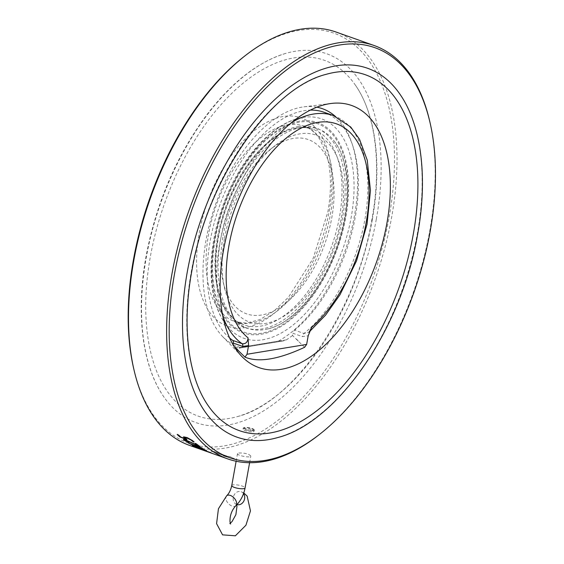 <?xml version="1.0" encoding="UTF-8"?>
<svg xmlns="http://www.w3.org/2000/svg" width="564" height="564" viewBox="0 0 564 564"><rect width="100%" height="100%" fill="white"/><g stroke="black" fill="none" stroke-linecap="round" stroke-linejoin="round"><path stroke-width="0.42" stroke-dasharray="2.82 2.11" d="M243.556 493.592A6.761 5.668 -72.8 0 0 240.941 491.653A6.761 5.668 -72.8 0 0 233.517 496.44A6.761 5.668 -72.8 0 0 236.936 504.576A6.761 5.668 -72.8 0 0 236.986 504.59M238.798 453.005C244.875 452.843 248.879 453.858 250.804 456.057C250.825 458.32 236.739 455.465 237.493 453.667L238.798 453.005M223.14 235.689A92.447 50.351 -70.5 0 1 270.078 149.545A92.447 50.351 -70.5 0 1 333.112 178.915A92.447 50.351 -70.5 0 1 290.671 298.892A92.447 50.351 -70.5 0 1 223.196 282.092A92.447 50.351 -70.5 0 1 223.14 235.689M224.514 238.234A99.208 54.031 -70.5 0 1 274.887 145.794A99.208 54.031 -70.5 0 1 342.531 177.307A99.208 54.031 -70.5 0 1 296.988 306.069A99.208 54.031 -70.5 0 1 224.571 288.035A99.208 54.031 -70.5 0 1 224.514 238.234M220.686 238.861A105.722 57.577 109.5 0 0 268.083 328.882A105.722 57.577 109.5 0 0 337.089 247.815A105.722 57.577 109.5 0 0 334.403 141.395A105.722 57.577 109.5 0 0 271.101 143.03A105.722 57.577 109.5 0 0 220.686 238.861M261.28 333.289A110.523 60.193 -70.5 0 1 215.328 238.438A110.523 60.193 -70.5 0 1 299.272 122.148A110.523 60.193 -70.5 0 1 345.224 217.006A110.523 60.193 -70.5 0 1 261.28 333.289M309.735 331.195L308.557 332.422L304.017 333.493L294.57 330.151A3.384 1.84 109.5 0 0 292.906 333.261L302.353 336.602L308.198 335.763M229.682 338.062A123.445 67.236 -70.5 0 1 219.424 206.191A123.445 67.236 -70.5 0 1 310.313 110.107M323.976 112.236A123.445 67.236 -70.5 0 1 356.73 207.883A123.445 67.236 -70.5 0 1 294.57 330.151M299.449 121.154A111.566 60.764 109.5 0 0 213.911 290.368A111.566 60.764 109.5 0 0 327.465 271.637A111.566 60.764 109.5 0 0 299.449 121.154M302.812 117.46A116.367 63.38 -70.5 0 1 351.189 217.33A116.367 63.38 -70.5 0 1 295.698 322.827A116.367 63.38 -70.5 0 1 226.016 324.624A116.367 63.38 -70.5 0 1 223.055 207.481A116.367 63.38 -70.5 0 1 299.019 118.25A116.367 63.38 -70.5 0 1 302.812 117.46M234.257 346.67L232.883 345.323L233.017 344.59M304.602 347.297L292.504 335.488L292.906 333.261M292.504 335.488A127.556 69.471 -70.5 0 1 286.385 339.859L283.304 340.853L278.447 341.086L240.179 347.403L239.073 348.207L283.932 340.804L239.207 348.129L237.754 347.882A127.556 69.471 -70.5 0 1 232.883 345.323M278.447 341.086A126.265 68.766 109.5 0 0 351.287 230.239A126.265 68.766 109.5 0 0 335.15 116.233M316.848 107.188A126.265 68.766 109.5 0 0 303.897 106.836A126.265 68.766 109.5 0 0 301.98 107.111A126.265 68.766 109.5 0 0 214.905 206.332A126.265 68.766 109.5 0 0 222.632 336.567A126.265 68.766 109.5 0 0 232.925 344.435M233.031 344.491A126.265 68.766 109.5 0 0 240.179 347.403M215.103 454.429A219.269 119.427 -70.5 0 0 216.442 454.866L205.035 450.833A219.269 119.427 -70.5 0 1 202.998 450.15A219.248 119.413 -70.5 0 1 202.716 450.023L202.3 449.868M208.645 406.299A188.764 102.81 -70.5 0 1 205.402 218.416A188.764 102.81 -70.5 0 1 326.062 74.356M372.254 219.897A188.764 102.81 -70.5 0 1 237.592 416.535A188.764 102.81 -70.5 0 1 164.399 203.914A188.764 102.81 -70.5 0 1 355.01 84.6A188.764 102.81 -70.5 0 1 372.254 219.897M205.035 450.833L205.042 450.812A219.248 119.413 -70.5 0 1 203.005 450.128L202.3 449.882M216.442 454.866L216.449 454.845A219.248 119.413 -70.5 0 1 214.419 454.168A219.248 119.413 -70.5 0 1 214.123 454.062L212.586 453.505M205.042 450.812L216.449 454.845M399.439 93.49A195.666 106.568 -70.5 0 1 417.311 233.729A195.666 106.568 -70.5 0 1 277.728 437.558M376.308 219.227A195.666 106.568 -70.5 0 1 281.655 397.733A195.666 106.568 -70.5 0 1 164.223 397.409A195.666 106.568 -70.5 0 1 160.86 202.659A195.666 106.568 -70.5 0 1 285.927 53.34A195.666 106.568 -70.5 0 1 376.308 219.227M237.211 460.041L223.464 455.938L237.204 460.062L229.64 456.48A219.248 119.413 -70.5 0 1 227.828 456.375L213.685 451.369A219.248 119.413 -70.5 0 1 211.112 451.137L211.105 451.158A219.269 119.427 -70.5 0 0 213.678 451.39L227.821 456.396A219.269 119.427 -70.5 0 0 229.64 456.502L237.204 460.062M211.112 451.137L225.255 456.135A219.248 119.413 -70.5 0 1 223.471 455.916M187.008 439.469L187.015 439.448A219.248 119.413 -70.5 0 1 185.464 438.073L185.175 437.636M194.136 441.986L194.143 441.972A219.248 119.413 -70.5 0 1 192.599 440.597L187.128 437.551L183.568 436.804M180.91 437.114L185.196 438.602M180.924 437.093A219.248 119.413 -70.5 0 1 178.612 434.999L177.519 434.407M189.067 442.585L184.992 440.272M199.769 446.378L199.783 446.357A219.248 119.413 -70.5 0 1 196.547 443.946L195.426 443.396M183.885 440.131C182.863 439.271 183.385 439.173 185.45 439.842L197.619 445.327M202.264 448.049L188.298 442.98M193.967 445.56L190.865 444.108M196.695 447.654L203.533 449.557M210.985 452.751L199.734 448.704M206.579 450.587L192.578 445.518M201.285 449.522L215.547 454.563A219.248 119.413 -70.5 0 0 215.843 454.669A219.248 119.413 -70.5 0 0 218.346 455.5L204.083 450.453A219.248 119.413 -70.5 0 1 201.581 449.628M243.958 56.64A217.464 118.44 -70.5 0 1 389.118 217.112A217.464 118.44 -70.5 0 1 261.555 431.516A217.464 118.44 -70.5 0 1 133.668 368.454M225.255 456.135L225.247 456.156A219.269 119.427 -70.5 0 1 223.464 455.938M225.247 456.156L211.105 451.158M215.836 454.69A219.269 119.427 -70.5 0 0 218.338 455.522L204.083 450.453M204.076 450.474A219.269 119.427 -70.5 0 1 202.349 449.917M429.62 120.858A219.269 119.427 -70.5 0 1 429.754 230.937A219.269 119.427 -70.5 0 1 318.413 435.26M335.876 31.979A219.269 119.427 -70.5 0 1 391.606 217.443A219.269 119.427 -70.5 0 1 189.631 445.419M252.355 430.311A4.512 1.086 10.2 0 0 253.137 429.556A4.512 1.086 10.2 0 0 248.985 427.977A4.512 1.086 10.2 0 0 244.543 428.013A4.512 1.086 10.2 0 0 246.792 429.697A4.512 1.086 10.2 0 0 252.355 430.311M253.053 431.7A5.64 1.361 10.2 0 0 254.145 431.122A5.64 1.361 10.2 0 0 254.033 430.762A5.64 1.361 10.2 0 0 248.837 428.788A5.64 1.361 10.2 0 0 243.281 428.83A5.64 1.361 10.2 0 0 243.049 429.126A5.64 1.361 10.2 0 0 246.743 431.115A5.64 1.361 10.2 0 0 253.053 431.7M253.25 430.628A5.64 1.361 -169.8 0 1 246.933 430.036A5.64 1.361 -169.8 0 1 243.246 428.055A5.64 1.361 -169.8 0 1 249.034 427.709A5.64 1.361 -169.8 0 1 254.343 430.05A5.64 1.361 -169.8 0 1 253.25 430.628M226.672 495.77A6.761 3.969 -132.4 0 0 228.3 503.448A6.761 3.969 -132.4 0 0 235.794 505.76M231.748 485.576A6.761 1.629 -169.8 0 1 233.059 484.878A6.761 1.629 -169.8 0 1 240.638 485.59A6.761 1.629 -169.8 0 1 245.065 487.973M222.921 316.566A123.445 67.236 -70.5 0 1 291.546 122.571M333.423 115.578A123.445 67.236 -70.5 0 1 366.177 211.225A123.445 67.236 -70.5 0 1 304.017 333.493A3.384 1.84 -70.5 0 0 302.353 336.602M298.49 126.498A105.969 57.718 -70.5 0 1 325.104 269.437A105.969 57.718 -70.5 0 1 217.239 287.231A105.969 57.718 -70.5 0 1 298.49 126.498M296.319 128.021A103.72 56.492 109.5 0 0 220.785 222.653A103.72 56.492 109.5 0 0 243.909 324.871A103.72 56.492 109.5 0 0 331.752 245.925A103.72 56.492 109.5 0 0 313.083 129.311A103.72 56.492 109.5 0 0 296.319 128.021M298.314 341.171A14.657 11.773 -99.4 0 0 294.993 337.921M286.385 339.859L237.754 347.882M287.407 124.87A103.72 56.492 -70.5 0 1 304.165 126.153A103.72 56.492 -70.5 0 1 330.525 213.883A103.72 56.492 -70.5 0 1 234.991 321.713A103.72 56.492 -70.5 0 1 211.867 219.495A103.72 56.492 -70.5 0 1 287.407 124.87M329.157 211.331A110.481 60.172 109.5 0 0 248.216 136.009A110.481 60.172 109.5 0 0 215.328 318.794A110.481 60.172 109.5 0 0 329.157 211.331M243.775 492.964L240.941 491.653M230.641 524.012L229.477 523.596L230.274 523.195M236.654 504.928L236.33 504.23L236.936 504.576M249.605 462.713L250.804 456.057M236.126 461.26L237.493 453.667M223.196 282.092L224.571 288.035M270.078 149.545L274.887 145.794M268.083 328.882C292.575 323.588 322.946 288.267 336.976 245.798C351.52 204.859 349.631 160.373 334.403 141.395M309.565 331.569L308.557 332.422L310.172 330.243M226.016 324.624C207.411 300.499 206.353 253.06 221.708 208.997C237.077 163.574 268.57 125.469 299.019 118.25M297.073 128.091C302.812 127.161 308.148 127.563 313.083 129.311L304.165 126.153C310.348 128.282 315.692 132.864 320.197 139.921L326.81 155.283C331.287 171.266 331.632 190.181 327.846 212.029L313.098 258.531L288.43 297.277L274.139 310.926L259.807 319.647L246.517 323.151L234.991 321.713L243.909 324.871C223.154 318.336 211.38 284.799 217.373 244.466C223.957 189.419 264.1 131.793 297.073 128.091M222.632 336.567L241.773 356.392M303.897 106.836L331.244 103.452M164.223 397.409C141.909 366.17 135.452 311.68 146.499 254.004C156.982 201.01 177.307 154.317 207.474 113.928C232.206 81.843 258.354 61.645 285.927 53.34M237.592 416.535C293.414 402.851 356.864 310.877 371.909 219.403C382.068 164.343 375.314 112.8 355.01 84.6M215.843 454.669L214.419 454.168M244.543 428.013L243.281 428.83M253.137 429.556L254.033 430.762M243.246 428.055L243.049 429.126M254.343 430.05L254.145 431.122"/><path stroke-width="0.85" d="M236.986 504.59A6.761 5.668 -72.8 0 0 244.282 500.007A6.761 5.668 -72.8 0 0 243.556 493.592M232.671 340.367L242.118 343.709C245.707 344.139 247.681 342.179 248.04 337.836L248.569 345.598L242.731 346.437L233.284 343.095A3.384 1.84 109.5 0 0 232.671 340.367A123.445 67.236 -70.5 0 1 229.682 338.062M248.569 345.598L247.011 354.255L306.64 344.421L308.198 335.763L311.638 327.346L309.735 331.195M310.313 110.107A123.445 67.236 -70.5 0 1 323.976 112.236L333.423 115.578L350.759 127.055L359.529 139.315L367.27 160.232L370.456 190.519L367.03 224.268L356.526 260.878L339.979 294.753L325.569 315.121L309.565 331.569M234.257 346.67L244.98 357.132C258.559 362.758 278.433 359.479 304.602 347.297L306.64 344.421M247.011 354.255L244.98 357.132M233.017 344.59L233.284 343.095M335.15 116.233A126.265 68.766 109.5 0 0 316.848 107.188M329.129 103.762A139.019 75.717 109.5 0 0 233.256 213.002A139.019 75.717 109.5 0 0 241.773 356.392A139.019 75.717 109.5 0 0 376.618 261.795A139.019 75.717 109.5 0 0 331.244 103.452A139.019 75.717 109.5 0 0 329.129 103.762M215.103 454.429A219.269 119.427 -70.5 0 1 214.412 454.189A219.269 119.427 -70.5 0 1 214.116 454.083L202.3 449.868M214.412 454.189L202.998 450.15A219.269 119.427 -70.5 0 1 202.709 450.044L210.598 452.807M413.257 234.398A188.764 102.81 -70.5 0 1 321.945 406.616A188.764 102.81 -70.5 0 1 208.645 406.299C188.009 377.661 181.404 324.906 192.225 268.894C207.961 178.168 270.819 87.949 326.062 74.356A188.764 102.81 -70.5 0 1 413.257 234.398M212.586 453.505L210.605 452.786M277.728 437.558A195.666 106.568 -70.5 0 1 201.863 217.161A195.666 106.568 -70.5 0 1 399.439 93.49C421.393 124.256 428.02 177.519 417.649 234.229C401.878 328.178 337.885 422.246 277.728 437.558M194.143 441.972L192.719 441.464A219.248 119.413 -70.5 0 1 191.168 440.096L186.458 437.77L185.464 438.073A219.269 119.427 -70.5 0 0 187.008 439.469L179.888 436.924A219.248 119.413 -70.5 0 1 177.188 434.491L177.526 434.386M185.182 437.622L185.457 438.094L186.458 437.77M186.684 439.546L179.874 436.945A219.269 119.427 -70.5 0 1 177.181 434.513L178.605 435.013A219.269 119.427 -70.5 0 0 180.91 437.114L185.196 438.602A219.248 119.413 -70.5 0 1 184.04 437.572L183.561 436.818L187.121 437.572L192.585 440.618A219.269 119.427 -70.5 0 0 194.136 441.986L193.826 442.049M189.074 442.571L183.349 439.511M199.783 446.357L186.247 440.477L185.316 440.639M184.992 440.265L188.771 442.599M189.067 442.585L183.878 440.153C182.856 439.293 183.378 439.194 185.443 439.864L197.619 445.327A219.248 119.413 -70.5 0 1 195.116 443.438L195.433 443.374M202.279 448.027L190.865 444.108L193.685 445.56L188.305 442.966M196.709 447.675L203.526 449.579L192.578 445.518L205.409 450.079L199.726 448.725L210.717 452.695L197.893 448.133M210.992 452.73L197.886 448.154M206.593 450.565L199.726 448.725M203.526 449.579L193.452 445.99M202.3 449.882L201.581 449.628A219.248 119.413 -70.5 0 1 201.285 449.522L200.685 449.296M430.12 231.621A217.464 118.44 -70.5 0 1 319.696 434.259A217.464 118.44 -70.5 0 1 171.414 365.176A217.464 118.44 -70.5 0 1 271.249 82.929A217.464 118.44 -70.5 0 1 429.994 122.444A217.464 118.44 -70.5 0 1 430.12 231.621M202.349 449.917A219.269 119.427 -70.5 0 1 201.574 449.649L189.631 445.419A219.269 119.427 -70.5 0 1 134.035 370.033L133.668 368.454A217.464 118.44 -70.5 0 1 243.958 56.64L245.241 55.639A219.269 119.427 -70.5 0 1 335.876 31.979L374.024 45.48A219.269 119.427 -70.5 0 1 429.62 120.858L429.994 122.444M194.136 441.986L192.719 441.464A219.269 119.427 -70.5 0 1 191.161 440.11L187.882 438.277M187.875 438.291L186.451 437.791M185.189 438.623A219.269 119.427 -70.5 0 1 184.026 437.594L184.04 437.572M184.026 437.594L183.561 436.825M183.885 440.131L183.349 439.525M199.48 446.385L186.247 440.477M186.24 440.491L185.302 440.653M199.769 446.378A219.269 119.427 -70.5 0 1 196.533 443.967L195.426 443.396M197.612 445.349A219.269 119.427 -70.5 0 1 195.109 443.459M193.967 445.56L188.298 442.98L201.982 448.042M202.264 448.049L190.858 444.129M193.445 446.011L192.303 445.504M319.696 434.259L318.413 435.26A219.269 119.427 -70.5 0 1 227.778 458.913L215.836 454.69A219.269 119.427 -70.5 0 1 215.54 454.584L201.285 449.522M201.574 449.649A219.269 119.427 -70.5 0 1 201.277 449.543L200.572 449.268M227.778 458.913A219.269 119.427 -70.5 0 1 188.313 212.374A219.269 119.427 -70.5 0 1 374.024 45.48M134.035 370.033A219.269 119.427 -70.5 0 1 245.241 55.639M226.672 495.77C229.054 493.507 230.746 490.109 231.748 485.576A6.761 1.629 -169.8 0 0 236.175 487.952A6.761 1.629 -169.8 0 0 243.754 488.664A6.761 1.629 -169.8 0 0 245.065 487.973C243.669 495.199 240.581 501.128 235.794 505.76A6.761 3.969 -132.4 0 0 236.584 502.658A6.761 3.969 -132.4 0 0 232.326 496.468A6.761 3.969 -132.4 0 0 226.672 495.77L218.444 508.742L216.583 523.646L222.576 534.855L235.371 535.8L245.932 525.225L250.465 510.892L247.145 496.101L243.775 492.964M242.731 346.437A3.384 1.84 -70.5 0 0 242.118 343.709A123.445 67.236 -70.5 0 1 222.921 316.566M291.546 122.571A123.445 67.236 -70.5 0 1 333.423 115.578M248.04 337.836A116.685 63.549 -70.5 0 1 257.156 172.154A116.685 63.549 -70.5 0 1 363.406 154.628A116.685 63.549 -70.5 0 1 311.638 327.346M235.371 347.762A14.657 11.773 80.6 0 1 238.692 351.005M235.794 505.76C231.628 510.364 229.703 515.813 230.027 522.102L230.641 524.012M230.274 523.195L232.016 521.622L235.886 514.671L236.965 506.289L236.654 504.928M245.065 487.973L249.605 462.713M231.748 485.576L236.126 461.26"/></g></svg>
